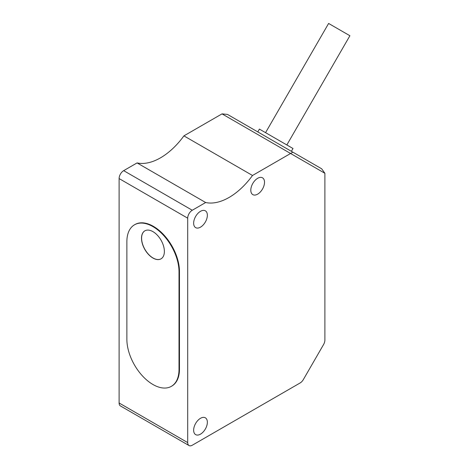 <?xml version="1.0" encoding="UTF-8"?>
<svg xmlns="http://www.w3.org/2000/svg" width="469" height="469" viewBox="0 0 469 469"><rect width="100%" height="100%" fill="white"/><g stroke="black" fill="none" stroke-linecap="round" stroke-linejoin="round"><path stroke-width="0.7" d="M187.7 218.173L119.103 178.572A6.466 3.734 -60 0 1 123.675 170.652L137.065 162.919A58.203 33.604 120 0 0 183.912 135.869L252.51 175.476A58.203 33.604 120 0 1 205.657 202.52L192.272 210.253A6.466 3.734 120 0 0 187.7 218.173L187.7 442.589A6.466 3.734 120 0 0 189.036 445.55A6.466 3.734 120 0 0 192.272 445.228L300.125 382.962A6.466 3.734 120 0 0 303.361 379.544L323.546 344.58A6.466 3.734 120 0 0 324.888 340.078L324.888 173.29L290.587 153.486L252.51 175.476M119.103 178.572L119.103 402.988A6.466 3.734 -60 0 0 120.445 405.949L189.036 445.55M290.587 153.486L222.036 113.879L227.5 114.424L292.891 152.179L290.628 153.486M221.995 113.885L183.912 135.869M193.644 430.179A9.702 5.599 120 0 0 195.649 434.622A9.702 5.599 120 0 0 203.124 432.025A9.702 5.599 120 0 0 207.362 422.258A9.702 5.599 120 0 0 205.352 417.82A9.702 5.599 120 0 0 197.877 420.417A9.702 5.599 120 0 0 193.644 430.179M193.644 223.191A9.702 5.599 120 0 0 195.649 227.629A9.702 5.599 120 0 0 203.124 225.032A9.702 5.599 120 0 0 207.362 215.265A9.702 5.599 120 0 0 205.352 210.827A9.702 5.599 120 0 0 197.877 213.424A9.702 5.599 120 0 0 193.644 223.191M250.804 190.185A9.702 5.599 120 0 0 252.814 194.629A9.702 5.599 120 0 0 260.289 192.026A9.702 5.599 120 0 0 264.522 182.265A9.702 5.599 120 0 0 262.511 177.827A9.702 5.599 120 0 0 255.036 180.424A9.702 5.599 120 0 0 250.804 190.185M137.065 162.919L205.657 202.52M292.891 152.179L321.67 168.793L324.87 173.254M257.78 131.906L259.398 129.104L293.002 148.509L291.384 151.305M265.56 132.663L328.617 23.45L330.668 24.634L349.897 35.738L286.84 144.95M144.903 230.812A16.169 9.333 -120 0 0 141.603 238.188A16.169 9.333 -120 0 0 148.632 254.427A16.169 9.333 -120 0 0 161.072 258.812M171.373 386.333L171.83 386.069A36.863 21.281 -120 0 0 179.469 369.191L179.469 271.504A36.863 21.281 -120 0 0 163.376 234.406A36.863 21.281 -120 0 0 134.966 224.534L134.509 224.798A36.863 21.281 -120 0 0 126.876 241.67L126.876 339.357A36.863 21.281 -120 0 0 142.969 376.455A36.863 21.281 -120 0 0 171.373 386.333A36.863 21.281 -120 0 0 179.011 369.455L179.011 271.768A36.863 21.281 -120 0 0 162.919 234.67A36.863 21.281 -120 0 0 134.509 224.798M141.509 238.24A16.169 9.333 -120 0 0 148.567 254.509A16.169 9.333 -120 0 0 161.025 258.841A16.169 9.333 -120 0 0 164.373 251.437A16.169 9.333 -120 0 0 157.32 235.168A16.169 9.333 -120 0 0 144.857 230.836A16.169 9.333 -120 0 0 141.509 238.24M192.272 210.253L123.675 170.652M187.7 442.589L119.103 402.988M179.469 369.191L179.011 369.455M179.469 271.504L179.011 271.768"/></g></svg>
